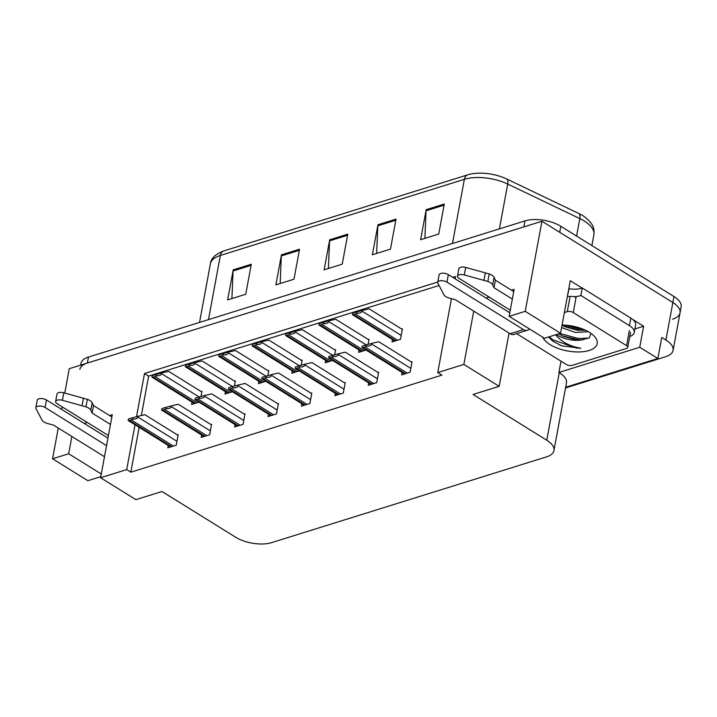 <?xml version="1.0" encoding="UTF-8"?>
<svg xmlns="http://www.w3.org/2000/svg" width="717" height="717" viewBox="0 0 717 717"><rect width="100%" height="100%" fill="white"/><g stroke="black" fill="none" stroke-linecap="round" stroke-linejoin="round"><path stroke-width="1.08" d="M632.699 319.441L643.624 326.226L634.886 328.951M64.745 393.05L69.262 368.708L541.935 221.257L525.238 311.321L560.551 333.235L570.284 280.697L582.087 288.028M565.668 387.252L657.856 358.5L639.734 347.243L558.919 372.455L561.008 361.189M639.734 347.243L643.624 326.226M135.002 424.805L126.703 469.59L100.586 477.737L135.898 499.659L162.006 491.512L235.705 537.257A25.704 11.669 -169.5 0 0 271.564 542.644L546.444 456.899A25.704 11.669 -169.5 0 0 553.936 450.554L566.457 383.003A25.704 11.669 -169.5 0 0 559.278 372.67L558.919 372.455M167.061 494.694L185.237 505.933M657.856 358.5L661.755 337.483L665.905 340.055A25.704 11.669 10.5 0 1 673.084 350.38A25.704 11.669 10.5 0 1 665.582 356.734L565.543 387.942M71.87 436.492L68.671 453.753L52.565 458.772L87.877 480.695L100.783 476.662M52.565 458.772L58.265 428.04M61.707 409.443L62.191 406.853M541.935 221.257L672.86 302.529A25.704 11.669 10.5 0 1 680.039 312.854A25.704 11.669 10.5 0 1 672.537 319.199M525.238 311.321L509.142 316.34L514.143 289.327L511.454 290.161M100.586 477.737L112.273 414.695L109.584 415.528M87.34 422.465L84.256 423.433M437.773 282.032L144.502 373.521L136.508 416.658M455.125 278.823L455.564 276.484L452.768 277.354M473.74 311.124L463.863 364.415L437.755 372.553L451.441 298.684M489.218 297.098L486.126 298.066M553.936 450.554A25.704 11.669 -169.5 0 0 546.757 440.22L473.059 394.475L499.175 386.329L509.052 333.038M509.142 316.34L544.445 338.263L560.551 333.235M463.863 364.415L499.175 386.329M139.143 427.377L130.844 472.171L441.896 375.134L437.755 372.553M130.844 472.171L126.703 469.59M439.064 285.5L148.652 376.093L141.348 415.51M148.652 376.093L144.502 373.521M168.244 445.445L167.805 447.82L176.248 445.185L178.192 434.681L177.44 434.914M201.656 435.022L201.208 437.397L209.651 434.762L211.605 424.258L210.852 424.491M268.472 414.175L268.033 416.559L276.475 413.924L278.42 403.411L277.667 403.644M301.875 403.752L301.436 406.136L309.878 403.501L311.832 392.988L311.079 393.23M335.287 393.328L334.848 395.712L343.291 393.077L345.236 382.573L344.492 382.806M368.699 382.905L368.26 385.289L376.703 382.654L378.648 372.15L377.895 372.383M235.059 424.598L234.62 426.974L243.063 424.347L245.008 413.834L244.264 414.067M402.103 372.482L401.663 374.866L410.106 372.231L412.06 361.727L411.307 361.96M201.02 396.402L201.961 391.339L201.217 391.572M192.013 402.103L191.573 404.478L198.95 402.183M234.432 385.988L235.373 380.915L234.62 381.148M225.425 391.679L224.986 394.063L232.362 391.76M301.248 365.141L302.189 360.077L301.445 360.31M292.24 370.832L291.801 373.216L299.177 370.913M334.66 354.718L335.601 349.654L334.848 349.887M325.652 360.409L325.213 362.793L332.589 360.49M368.072 344.294L369.013 339.231L368.26 339.464M359.056 349.986L358.617 352.37L365.993 350.066M267.844 375.565L268.785 370.492L268.033 370.734M258.828 381.256L258.389 383.64L265.765 381.336M392.468 339.571L392.029 341.946L400.471 339.311L402.416 328.807L401.663 329.04M68.671 453.753L101.285 474M80.645 365.159L80.967 363.402A25.704 11.669 10.5 0 1 88.469 357.057L524.952 220.89A25.704 11.669 10.5 0 1 560.819 226.285L559.708 232.281L672.86 302.529A25.704 11.669 10.5 0 1 680.039 312.854L673.084 350.38M79.856 369.407A25.704 11.669 10.5 0 1 87.349 363.062L523.84 226.895L524.952 220.89M578.969 213.585A8.568 3.899 115.6 0 1 579.82 218.595A34.273 15.559 -169.5 0 1 593.873 234.8C594.357 229.377 594.33 224.851 585.278 217.323A30.84 13.999 10.5 0 0 578.969 213.585L506.856 179.053A30.84 13.999 10.5 0 0 468.658 174.545A30.84 13.999 10.5 0 0 467.851 174.787A8.568 5.79 72.7 0 0 467.744 174.823A8.568 5.79 72.7 0 0 464.374 179.322L220.37 255.44A8.568 5.79 -107.3 0 1 223.749 250.932A8.568 5.79 -107.3 0 1 223.856 250.905L467.636 174.858M560.819 226.285L673.971 296.524A25.704 11.669 10.5 0 1 681.15 306.849L680.039 312.854M444.28 204.049L438.714 234.074L420.619 239.711L426.185 209.687L444.28 204.049M299.545 249.193L293.979 279.218L275.884 284.864L281.449 254.84L299.545 249.193M251.3 264.25L245.734 294.266L227.648 299.912L233.204 269.888L251.3 264.25M396.035 219.097L390.469 249.122L372.374 254.759L377.94 224.744L396.035 219.097M347.79 234.145L342.224 264.17L324.129 269.816L329.695 239.792L347.79 234.145M328.404 268.481L329.578 240.876A6.856 4.634 -107.3 0 1 329.695 239.792M376.649 253.433L377.823 225.828A6.856 4.634 -107.3 0 1 377.94 224.744M231.914 298.586L233.088 270.981A6.856 4.634 -107.3 0 1 233.204 269.888M280.159 283.529L281.333 255.924A6.856 4.634 -107.3 0 1 281.449 254.84M424.894 238.385L426.059 210.78A6.856 4.634 -107.3 0 1 426.185 209.687M352.379 314.62L352.665 313.096L362.21 310.407L362.067 311.16C361.637 312.666 359.853 313.365 356.734 313.266A4.284 2.492 -58.2 0 1 355.399 314.01L353.589 314.575A4.284 2.492 -58.2 0 1 352.379 314.62L394.87 341.059M402.3 329.435L369.112 308.83L362.21 310.407M357.021 311.743L356.734 313.266M362.013 347.539L362.3 346.015L371.845 343.326L371.711 344.07C371.272 345.585 369.497 346.284 366.378 346.177A4.284 2.492 -58.2 0 1 365.034 346.929L363.223 347.494A4.284 2.492 -58.2 0 1 362.013 347.539L404.513 373.978M411.943 362.354L378.746 341.749L371.845 343.326M366.656 344.653L366.378 346.177M318.966 325.043L319.253 323.519L328.798 320.831L328.664 321.575C328.225 323.089 326.45 323.788 323.331 323.681A4.284 2.492 -58.2 0 1 321.987 324.434L320.176 324.998A4.284 2.492 -58.2 0 1 318.966 325.043L361.467 351.482M368.897 339.858L335.699 319.253L328.798 320.831M323.609 322.166L323.331 323.681M285.563 335.466L285.841 333.943L295.395 331.254L295.252 331.998C294.812 333.513 293.038 334.212 289.919 334.104A4.284 2.492 -58.2 0 1 288.584 334.857L286.773 335.422A4.284 2.492 -58.2 0 1 285.563 335.466L328.054 361.906M335.484 350.281L302.287 329.677L295.395 331.254M290.206 332.58L289.919 334.104M252.151 345.89L252.438 344.366L261.983 341.677L261.839 342.421C261.409 343.936 259.626 344.635 256.507 344.527A4.284 2.492 -58.2 0 1 255.171 345.28L253.361 345.845A4.284 2.492 -58.2 0 1 252.151 345.89L294.642 372.329M302.072 360.705L268.884 340.1L261.983 341.677M256.794 343.004L256.507 344.527M328.61 357.962L328.888 356.439L338.442 353.75L338.299 354.494C337.859 356.008 336.085 356.707 332.966 356.6A4.284 2.492 -58.2 0 1 331.63 357.353L329.82 357.917A4.284 2.492 -58.2 0 1 328.61 357.962L371.101 384.402M378.531 372.777L345.334 352.172L338.442 353.75M333.253 355.076L332.966 356.6M295.198 368.386L295.485 366.862L305.03 364.173L304.886 364.917C304.456 366.423 302.673 367.131 299.554 367.023A4.284 2.492 -58.2 0 1 298.218 367.776L296.408 368.341A4.284 2.492 -58.2 0 1 295.198 368.386L337.689 394.825M345.119 383.201L311.931 362.596L305.03 364.173M299.84 365.5L299.554 367.023M261.795 378.809L262.072 377.285L271.618 374.588L271.483 375.341C271.044 376.846 269.269 377.554 266.15 377.447A4.284 2.492 -58.2 0 1 264.806 378.2L262.996 378.764A4.284 2.492 -58.2 0 1 261.795 378.809L304.286 405.248M311.716 393.615L278.519 373.01L271.618 374.588M266.428 375.923L266.15 377.447M228.382 389.232L228.66 387.709L238.214 385.011L238.071 385.764C237.632 387.27 235.857 387.978 232.738 387.87A4.284 2.492 -58.2 0 1 231.403 388.614L229.592 389.179A4.284 2.492 -58.2 0 1 228.382 389.232L270.874 415.663M278.304 404.038L245.106 383.434L238.214 385.011M233.025 386.346L232.738 387.87M106.537 445.633L45.081 407.48L46.471 399.978L107.926 438.132M110.463 424.446L92.126 413.064L93.515 405.562L111.852 416.944M108.41 435.542L57.145 403.725A5.467 2.483 10.5 0 1 55.612 401.52L57.002 394.018A5.467 2.483 -169.5 0 1 63.822 392.799L87.349 399.324A8.568 3.89 10.5 0 1 92.188 402.73L93.515 405.562M92.126 413.064L90.79 410.241L92.188 402.73M87.349 399.324L85.95 406.826L62.433 400.31A5.467 2.483 10.5 0 0 55.612 401.52M85.95 406.826A8.568 3.89 10.5 0 1 90.79 410.241M83.459 398.213L82.061 405.714M46.471 399.978A5.467 2.483 -169.5 0 0 40.788 398.544A5.467 2.483 -169.5 0 0 37.239 400.185L35.85 407.686A5.467 2.483 10.5 0 0 36.002 408.556L42.195 420.476A8.568 3.89 10.5 0 0 47.914 423.613L53.533 425.109L104.476 456.729M35.85 407.686A5.467 2.483 10.5 0 1 39.399 406.046A5.467 2.483 10.5 0 1 45.081 407.48M529.379 328.906A8.568 5.79 -107.3 0 1 527.389 330.268A8.568 5.79 -107.3 0 1 523.446 329.596L446.951 282.122L448.34 274.611L509.805 312.764M630.835 318.115L629.445 325.626A17.136 7.779 10.5 0 1 634.231 332.509L635.62 324.998A17.136 7.779 -169.5 0 0 630.835 318.115L582.258 287.965A17.136 7.779 10.5 0 1 569.056 288.763L567.425 296.13M582.258 287.965L580.869 295.467A17.136 7.779 10.5 0 1 574.003 296.695M570.212 296.587A17.136 7.779 10.5 0 1 567.658 296.273M629.445 325.626L580.869 295.467M634.231 332.509A17.136 7.779 10.5 0 1 629.759 336.56M512.341 299.079L494.004 287.696L495.393 280.195L513.731 291.577M510.28 310.183L459.014 278.357A5.467 2.483 10.5 0 1 457.482 276.153L458.88 268.651A5.467 2.483 -169.5 0 1 465.7 267.432L489.218 273.957A8.568 3.89 10.5 0 1 494.058 277.362L495.393 280.195M494.004 287.696L492.669 284.873L494.058 277.362M489.218 273.957L487.829 281.458L464.311 274.943A5.467 2.483 10.5 0 0 457.482 276.153M487.829 281.458A8.568 3.89 10.5 0 1 492.669 284.873M485.328 272.845L483.939 280.347M448.34 274.611A5.467 2.483 -169.5 0 0 442.658 273.177A5.467 2.483 -169.5 0 0 439.118 274.817L437.72 282.319A5.467 2.483 10.5 0 0 437.881 283.188L444.074 295.108A8.568 3.89 10.5 0 0 449.783 298.245L455.403 299.742L510.172 333.737A8.568 5.79 72.7 0 0 514.116 334.409L527.389 330.268M437.72 282.319A5.467 2.483 10.5 0 1 441.269 280.688A5.467 2.483 10.5 0 1 446.951 282.122M562.065 325.025A27.936 12.682 10.5 0 1 589.419 332.356A27.936 12.682 10.5 0 1 594.563 336.524A27.936 12.682 10.5 0 1 585.628 351.321A27.936 12.682 10.5 0 1 550.091 344.626A27.936 12.682 10.5 0 1 542.796 337.241M548.523 336.99L552.834 341.167L561.671 345.827L580.851 348.211C570.857 346.652 562.827 342.645 556.768 336.183L555.702 334.749M556.428 334.525A19.368 8.792 -169.5 0 0 557.512 335.242A19.368 8.792 -169.5 0 0 581.523 339.983L589.266 337.806L591.014 333.423M562.038 325.213L565.095 326.809L577.777 330.304L585.457 330.223M561.59 327.597L575.419 332.446L588.334 331.711M558.767 333.79L563.32 336.336L576.011 339.84L581.523 339.983M564.387 312.54L567.272 311.644A4.284 1.945 10.5 0 1 573.25 312.54L626.568 345.639A4.284 1.945 10.5 0 1 627.76 347.36A4.284 1.945 10.5 0 1 626.515 348.417L572.238 365.347A4.284 1.945 10.5 0 1 566.26 364.451L516.616 333.629M567.272 311.644L570.051 296.632A4.284 1.945 10.5 0 1 576.029 297.528L573.25 312.54M563.929 326.244L579.784 330.161L584.722 330.331M562.164 335.78L578.019 339.697L582.993 339.858M559.17 344.778L561.671 345.827M564.252 325.097L580.008 328.969L582.93 329.13M559.878 333.45L578.243 338.505L588.881 338.074M549.204 336.775L552.753 339.831L576.477 348.041L580.851 348.211M218.748 356.313L219.026 354.79L228.571 352.092L228.436 352.845C227.997 354.35 226.222 355.058 223.104 354.951A4.284 2.492 -58.2 0 1 221.759 355.704L219.949 356.268A4.284 2.492 -58.2 0 1 218.748 356.313L261.239 382.753M268.669 371.119L235.472 350.514L228.571 352.092M223.381 353.427L223.104 354.951M185.336 366.737L185.613 365.213L195.167 362.515L195.024 363.268C194.585 364.774 192.81 365.482 189.691 365.374A4.284 2.492 -58.2 0 1 188.356 366.118L186.545 366.683A4.284 2.492 -58.2 0 1 185.336 366.737L227.827 393.176M235.257 381.543L202.06 360.938L195.167 362.515M189.978 363.851L189.691 365.374M151.923 377.151L152.21 375.636L161.755 372.939L161.621 373.691C161.182 375.197 159.398 375.896 156.279 375.798A4.284 2.492 -58.2 0 1 154.944 376.542L153.133 377.106A4.284 2.492 -58.2 0 1 151.923 377.151L194.424 403.59M201.844 391.966L168.656 371.361L161.755 372.939M156.566 374.274L156.279 375.798M194.97 399.647L195.257 398.132L204.802 395.434L204.668 396.187C204.228 397.693 202.445 398.392 199.326 398.293A4.284 2.492 -58.2 0 1 197.991 399.037L196.18 399.602A4.284 2.492 -58.2 0 1 194.97 399.647L237.47 426.086M244.891 414.462L211.703 393.857L204.802 395.434M199.613 396.77L199.326 398.293M161.567 410.07L161.845 408.547L171.39 405.858L171.255 406.611C170.816 408.116 169.042 408.815 165.923 408.717A4.284 2.492 -58.2 0 1 164.578 409.461L162.768 410.025A4.284 2.492 -58.2 0 1 161.567 410.07L204.058 436.51M211.488 424.885L178.291 404.28L171.39 405.858M166.201 407.193L165.923 408.717M128.155 420.494L128.433 418.97L137.987 416.281L137.843 417.025C137.404 418.54 135.63 419.239 132.511 419.131A4.284 2.492 -58.2 0 1 131.175 419.884L129.365 420.449A4.284 2.492 -58.2 0 1 128.155 420.494L170.646 446.933M178.076 435.309L144.879 414.704L137.987 416.281M132.797 417.617L132.511 419.131M665.905 340.055L673.971 296.524M546.757 440.22L559.278 372.67M506.856 179.053A8.568 3.899 115.6 0 1 507.708 184.063A34.273 15.559 -169.5 0 0 464.374 179.322L452.481 243.502M208.477 319.621L220.37 255.44A34.273 15.559 -169.5 0 0 210.377 263.901C210.852 258.496 215.315 254.177 223.749 250.932L468.658 174.545M576.585 236.063L579.82 218.595L507.708 184.063L499.408 228.866M88.469 357.057L87.349 363.062M347.584 235.257L329.578 240.876M299.339 250.314L281.333 255.924M251.093 265.362L233.088 270.981M395.829 220.209L377.823 225.828M444.074 205.161L426.059 210.78M401.188 335.439L362.067 311.16M397.603 340.208L355.399 314.01M395.793 340.772L353.589 314.575M410.823 368.359L371.711 344.07M407.238 373.127L365.034 346.929M405.428 373.691L363.223 347.494M366.109 344.823L328.664 321.575M364.191 350.631L321.987 324.434M362.381 351.196L320.176 324.998M332.706 355.247L295.252 331.998M330.788 361.054L288.584 334.857M328.978 361.619L286.773 335.422M299.294 365.67L261.839 342.421M297.376 371.478L255.171 345.28M295.565 372.042L253.361 345.845M377.42 378.782L338.299 354.494M373.835 383.55L331.63 357.353M372.024 384.115L329.82 357.917M344.008 389.206L304.886 364.917M340.423 393.974L298.218 367.776M338.612 394.538L296.408 368.341M310.595 399.62L271.483 375.341M307.01 404.397L264.806 378.2M305.2 404.962L262.996 378.764M277.192 410.043L238.071 385.764M273.607 414.82L231.403 388.614M271.797 415.376L229.592 389.179M63.822 392.799L62.433 400.31M523.446 329.596L510.172 333.737M465.7 267.432L464.311 274.943M626.568 345.639L629.347 330.627M265.89 376.093L228.436 352.845M263.964 381.901L221.759 355.704M262.153 382.466L219.949 356.268M232.478 386.517L195.024 363.268M230.56 392.324L188.356 366.118M228.75 392.889L186.545 366.683M199.066 396.94L161.621 373.691M197.148 402.739L154.944 376.542M195.338 403.304L153.133 377.106M243.78 420.467L204.668 396.187M240.195 425.235L197.991 399.037M238.385 425.799L196.18 399.602M210.368 430.89L171.255 406.611M206.783 435.658L164.578 409.461M204.972 436.223L162.768 410.025M176.965 441.313L137.843 417.025M173.38 446.082L131.175 419.884M171.569 446.646L129.365 420.449M593.873 234.8L591.884 245.564M210.377 263.901L199.532 322.408M627.76 347.36L630.548 332.347"/></g></svg>
